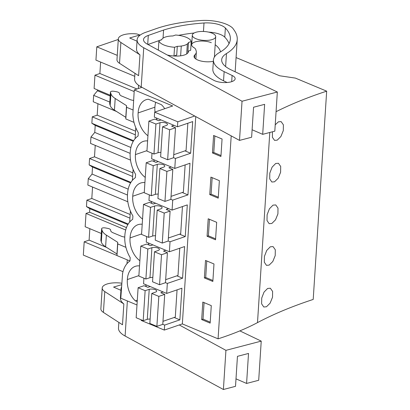 <?xml version="1.0" encoding="UTF-8"?>
<svg xmlns="http://www.w3.org/2000/svg" width="410" height="410" viewBox="0 0 410 410"><rect width="100%" height="100%" fill="white"/><g stroke="black" fill="none" stroke-linecap="round" stroke-linejoin="round"><path stroke-width="0.61" d="M276.068 111.694A432.893 163.728 3.7 0 1 326.673 91.158L313.204 299.438A432.893 163.728 3.7 0 0 257.5 322.614L269.795 132.481M141.235 319.846L141.199 320.425L164.318 330.081L182.342 323.91L218.079 338.834A291.366 110.198 3.7 0 0 257.5 322.614M122.554 273.742L120.796 298.208L136.991 304.973M123 271.671L83.327 255.102L84.188 241.813L89.108 240.132L89.846 228.693M326.673 91.158L295.41 78.105L279.666 75.778L236.073 57.574M134.157 91.558L94.961 75.189L94.105 88.478L110.239 95.217M94.961 75.189L99.886 73.503L100.624 62.069M118.285 39.462L96.796 46.822L95.94 60.111L134.762 76.321M127.869 224.593L89.836 208.71L89.605 212.221L86.023 213.446L85.162 226.735L101.296 233.474M89.836 208.71L86.464 206.573L86.879 200.157L91.804 198.476L92.542 187.037M130.564 182.937L92.527 167.054L92.076 174.071L88.273 178.663L87.858 185.079L127.828 201.771M92.527 167.054L89.16 164.917L89.575 158.501L94.495 156.82L95.238 145.381M133.255 141.281L95.222 125.398L94.766 132.415L90.964 137.007L90.548 143.423L130.518 160.115M95.222 125.398L91.855 123.261L92.27 116.845L97.19 115.159L97.928 103.725M97.518 89.903L97.462 90.759L93.659 95.351L93.244 101.767L116.624 111.53M116.988 255.512L84.188 241.813M125.696 230.015L86.023 213.446M138.324 88.534L138.539 85.234M126.997 263.651L127.243 259.868M129.693 221.994L130.406 211.022M132.389 180.338L133.096 169.366M135.08 138.683L135.792 127.71M122.375 273.803L122.528 273.87A27.055 18.537 -108.9 0 1 129.996 260.98L130.211 257.649A27.055 18.537 -108.9 0 1 124.809 236.139L124.865 235.304A27.055 18.537 -108.9 0 1 132.691 219.324L132.907 215.993A27.055 18.537 -108.9 0 1 127.505 194.483L127.556 193.648A27.055 18.537 -108.9 0 1 135.382 177.668L135.597 174.332A27.055 18.537 -108.9 0 1 130.195 152.827L130.252 151.992A27.055 18.537 -108.9 0 1 138.078 136.012L138.293 132.676A27.055 18.537 -108.9 0 1 132.845 114.395L134.265 89.923L172.692 105.975L154.667 112.145L177.786 121.801L194.688 116.015M139.518 265.906A19.839 13.591 -108.9 0 0 135.279 266.351A19.839 13.591 -108.9 0 0 127.356 279.558A19.839 13.591 -108.9 0 0 135.351 300.863L137.304 300.192M137.207 301.637L135.351 300.863M147.6 140.932A19.839 13.591 -108.9 0 0 143.362 141.383A19.839 13.591 -108.9 0 0 135.438 154.585A19.839 13.591 -108.9 0 0 145.242 177.412M142.214 224.244A19.839 13.591 -108.9 0 0 137.975 224.695A19.839 13.591 -108.9 0 0 130.052 237.902A19.839 13.591 -108.9 0 0 139.856 260.729M144.909 182.588A19.839 13.591 -108.9 0 0 140.671 183.039A19.839 13.591 -108.9 0 0 132.743 196.241A19.839 13.591 -108.9 0 0 142.547 219.068M164.753 108.691A19.839 13.591 -108.9 0 0 161.391 104.678L148.389 99.246A19.839 13.591 -108.9 0 0 146.057 99.727A19.839 13.591 -108.9 0 0 138.129 112.929A19.839 13.591 -108.9 0 0 147.933 135.756M173.563 157.681L175.418 158.455L174.773 168.454L151.649 158.798L152.013 153.222M177.786 121.801L177.463 126.798L154.345 117.142L154.667 112.145M165.481 282.649L167.336 283.423L166.691 293.422L143.567 283.766L143.93 278.19M168.177 240.993L170.032 241.767L169.381 251.766L146.262 242.11L146.621 236.534M170.867 199.337L172.723 200.111L172.077 210.11L148.958 200.454L149.317 194.878M164.318 330.081L164.641 325.079L179.867 319.867L181.917 288.209L166.691 293.422M162.785 324.305L164.641 325.079M182.342 323.91L195.749 116.589M177.463 126.798L192.69 121.585L190.645 153.243L175.418 158.455M174.773 168.454L189.999 163.241L187.949 194.899L172.723 200.111M172.077 210.11L187.303 204.897L185.258 236.555L170.032 241.767M169.381 251.766L184.613 246.553L182.563 278.211L167.336 283.423M218.079 338.834L231.204 135.879M211.283 305.619L202.817 302.083L201.684 319.58L210.151 323.116L211.283 305.619M216.67 222.307L215.542 239.804L207.076 236.268L208.203 218.771L216.67 222.307M213.979 263.963L212.846 281.46L204.38 277.924L205.512 260.427L213.979 263.963M209.766 194.612L218.233 198.148L219.365 180.651L210.899 177.115L209.766 194.612L211.088 194.161L218.299 197.169M222.061 138.995L213.595 135.459L212.462 152.956L220.928 156.492L222.061 138.995M267.622 288.455L264.04 292.084L261.724 298.055L261.621 303.851L263.773 306.998L266.464 306.767L270.113 303.159L272.522 297.229L272.614 291.433L270.354 288.24L267.622 288.455M270.313 246.794L273.045 246.584L275.305 249.777L275.218 255.573L272.804 261.503L269.16 265.111L266.469 265.342L264.312 262.195L264.419 256.399L266.736 250.428L270.313 246.794M275.704 163.482L272.122 167.116L269.806 173.087L269.703 178.883L271.856 182.025L274.546 181.799L278.195 178.191L280.604 172.261L280.696 166.465L278.436 163.272L275.704 163.482M273.009 205.138L275.74 204.928L278 208.121L277.913 213.917L275.499 219.847L271.856 223.455L269.165 223.681L267.007 220.539L267.11 214.743L269.426 208.772L273.009 205.138M275.218 124.84L278.395 121.826L281.127 121.616L283.387 124.809L283.3 130.6L280.886 136.535L277.242 140.143L274.551 140.369L272.43 137.36L272.43 131.794M106.708 247.481L89.108 240.132M125.921 247.338L117.737 243.919L116.983 255.584L129.965 261.001M117.737 243.919L117.701 242.289L106.359 235.12L105.606 246.784L116.947 253.954L117.014 255.076M105.606 246.784C103.248 245.277 101.823 243.699 101.326 242.043L100.855 240.321L101.624 228.79C101.772 227.95 102.956 227.658 105.17 227.904L107.61 228.349C109.501 228.739 110.521 229.323 110.669 230.102L110.731 231.102L112.125 232.378L122.026 236.514L124.763 237.118M127.356 279.558L138.893 275.607M146.385 286.708A19.839 13.591 71.1 0 1 145.571 284.601M174.173 317.489L179.867 319.867M201.684 319.58L203.006 319.129L210.217 322.137M203.006 319.129L204.077 302.611M106.359 235.12C104.002 233.613 102.577 232.034 102.08 230.379L101.624 228.79L100.87 240.455M117.701 242.289L116.947 253.954M126.454 227.606L89.605 212.221M117.255 55.365L96.796 46.822M134.265 89.923L141.916 87.304M212.472 39.473A11.726 4.433 -176.3 0 1 199.521 39.796A11.726 4.433 -176.3 0 1 192.305 35.183A11.726 4.433 -176.3 0 1 195.539 32.405A11.726 4.433 -176.3 0 1 208.49 32.082A11.726 4.433 -176.3 0 1 215.706 36.695A11.726 4.433 -176.3 0 1 212.472 39.473M188.482 42.491A13.53 5.115 -176.3 0 1 187.349 43.957A13.53 5.115 -176.3 0 1 181.261 46.043A13.53 5.115 -176.3 0 1 177.294 46.325L174.547 47.263A16.236 6.14 -176.3 0 1 158.916 40.733L161.663 39.796A13.53 5.115 -176.3 0 1 163.17 38.063A13.53 5.115 -176.3 0 1 168.141 36.362A13.53 5.115 -176.3 0 1 172.851 35.967L175.593 35.024A16.236 6.14 -176.3 0 1 191.224 41.553L188.482 42.491L187.913 51.24L190.66 50.302L191.224 41.553M177.294 46.325L176.73 55.073L173.983 56.011L174.547 47.263M136.981 88.996L99.886 73.503M133.583 100.481L130.862 99.876L120.96 95.745L119.566 94.469L119.505 93.47C119.356 92.691 118.336 92.106 116.445 91.717L114.006 91.271C111.792 91.025 110.608 91.322 110.459 92.158L110.915 93.746C111.412 95.402 112.837 96.98 115.195 98.487L126.536 105.657L126.572 107.287L132.968 109.957M109.706 103.822L110.444 92.024L109.706 103.822L110.162 105.411C110.659 107.066 112.084 108.645 114.441 110.152L125.783 117.321L126.536 105.657M138.129 112.929L154.913 107.184A19.839 13.591 71.1 0 1 155.708 102.305M157.158 120.084A19.839 13.591 71.1 0 1 156.343 117.977M155 112.027A19.839 13.591 71.1 0 1 154.913 107.184M184.946 150.865L190.645 153.243M212.462 152.956L213.784 152.505L220.99 155.513M213.784 152.505L214.85 135.987M173.983 56.011A16.236 6.14 -176.3 0 1 167.275 54.996M158.665 50.312A16.236 6.14 -176.3 0 1 158.352 49.482L158.916 40.733M125.783 117.321L125.849 118.444M134.003 122.37L125.819 118.951L126.572 107.287M130.052 237.902L141.583 233.951M149.076 245.052A19.839 13.591 71.1 0 1 148.266 242.945M128.197 189.153L92.076 174.071M127.474 195.037L88.273 178.663M129.944 218.14L86.879 200.157M128.222 224.009L86.464 206.573M176.869 275.833L182.563 278.211M130.18 214.502L91.804 198.476M204.38 277.924L205.702 277.473L212.908 280.481M205.702 277.473L206.768 260.955M132.743 196.241L144.279 192.295M151.772 203.396A19.839 13.591 71.1 0 1 150.957 201.289M130.887 147.498L94.766 132.415M130.165 153.381L90.964 137.007M132.635 176.484L89.575 158.501M130.913 182.353L89.16 164.917M179.559 234.177L185.258 236.555M132.871 172.841L94.495 156.82M207.076 236.268L208.398 235.817L215.604 238.825M208.398 235.817L209.464 219.299M135.438 154.585L146.975 150.639M154.462 161.74A19.839 13.591 71.1 0 1 153.653 159.633M110.182 96.068L97.462 90.759M109.793 102.09L93.659 95.351M135.331 134.828L92.27 116.845M133.609 140.697L91.855 123.261M182.255 192.521L187.949 194.899M135.566 131.185L97.19 115.159M211.088 194.161L212.16 177.643M150.132 319.062A4.51 1.707 3.7 0 0 147.277 319.334L143.198 320.666L145.135 290.675L138.108 287.738L144.012 285.719L147.918 287.348L150.244 286.554M138.108 287.738L136.166 317.729L143.198 320.666M162.98 321.322L175.301 317.104L177.058 289.87M147.277 319.334L149.22 289.337A4.51 1.707 3.7 0 1 154.099 289.342A4.51 1.707 3.7 0 1 156.692 291.079A4.51 1.707 3.7 0 1 155.708 292.048L151.787 293.452L149.85 323.444L156.881 326.38L162.785 324.356L164.723 294.365L160.817 292.735L163.139 291.94M151.787 293.452L158.819 296.389L164.723 294.365M149.22 289.337L145.135 290.675M156.881 326.38L158.819 296.389M152.827 277.406A4.51 1.707 3.7 0 0 149.973 277.678L145.893 279.01L147.831 249.019L140.799 246.082L146.703 244.063L150.613 245.692L152.935 244.898M140.799 246.082L138.862 276.073L145.893 279.01M165.676 279.666L177.991 275.448L179.754 248.214M149.973 277.678L151.91 247.681A4.51 1.707 3.7 0 1 156.789 247.686A4.51 1.707 3.7 0 1 159.387 249.423A4.51 1.707 3.7 0 1 158.398 250.392L154.483 251.796L152.546 281.788L159.572 284.724L165.476 282.7L167.418 252.709L163.508 251.079L165.83 250.284M154.483 251.796L161.514 254.733L167.418 252.709M151.91 247.681L147.831 249.019M159.572 284.724L161.514 254.733M155.518 235.75A4.51 1.707 3.7 0 0 152.669 236.016L148.584 237.354L150.526 207.363L143.495 204.426L149.399 202.407L153.309 204.036L155.631 203.242M143.495 204.426L141.558 234.417L148.584 237.354M168.366 238.01L180.687 233.792L182.45 206.558M152.669 236.016L154.606 206.025A4.51 1.707 3.7 0 1 159.485 206.03A4.51 1.707 3.7 0 1 162.078 207.767A4.51 1.707 3.7 0 1 161.094 208.736L157.179 210.14L155.236 240.132L162.268 243.068L168.172 241.044L170.109 211.053L166.204 209.423L168.525 208.628M157.179 210.14L164.205 213.077L170.109 211.053M154.606 206.025L150.526 207.363M162.268 243.068L164.205 213.077M158.214 194.094A4.51 1.707 3.7 0 0 155.359 194.361L151.28 195.698L153.217 165.707L146.191 162.77L152.095 160.751L156 162.38L158.321 161.586M146.191 162.77L144.248 192.761L151.28 195.698M171.062 196.354L183.383 192.136L185.141 164.902M155.359 194.361L157.302 164.369A4.51 1.707 3.7 0 1 162.175 164.374A4.51 1.707 3.7 0 1 164.774 166.106A4.51 1.707 3.7 0 1 163.79 167.08L159.869 168.484L157.932 198.476L164.958 201.412L170.862 199.388L172.805 169.397L168.894 167.767L171.221 166.972M159.869 168.484L166.901 171.421L172.805 169.397M157.302 164.369L153.217 165.707M164.958 201.412L166.901 171.421M160.91 152.438A4.51 1.707 3.7 0 0 158.055 152.704L153.97 154.042L155.913 124.051L148.881 121.114L154.785 119.095L158.696 120.724L161.017 119.93M148.881 121.114L146.944 151.105L153.97 154.042M173.753 154.698L186.073 150.48L187.836 123.246M158.055 152.704L159.992 122.713A4.51 1.707 3.7 0 1 164.871 122.718A4.51 1.707 3.7 0 1 167.47 124.45A4.51 1.707 3.7 0 1 166.48 125.424L162.565 126.828L160.623 156.82L167.654 159.756L173.558 157.732L175.5 127.741L171.59 126.111L173.912 125.316M162.565 126.828L169.591 129.765L175.5 127.741M159.992 122.713L155.913 124.051M167.654 159.756L169.591 129.765M121.519 287.051A31.565 11.936 3.7 0 0 121.017 288.871A31.565 11.936 3.7 0 0 121.278 290.741M239.865 330.88L261.231 341.12L225.93 350.345L179.272 324.961M118.849 322.409L118.485 328.031A31.565 11.936 3.7 0 0 125.101 336.026L127.366 300.95M121.017 288.871L120.422 298.034A31.565 11.936 3.7 0 0 123.851 303.948L122.503 324.776L103.417 312.405L104.765 291.577L123.851 303.948M225.93 350.345L223.399 389.5L125.101 336.026M223.399 389.5L235.514 386.333L237.451 356.341L248.521 353.451L246.584 383.442L258.7 380.275L261.231 341.12M246.584 383.442L235.996 378.855M120.924 290.311L113.575 287.082L121.667 284.694M121.755 283.402L120.817 283.069A16.236 6.14 3.7 0 0 102.213 287.969A16.236 6.14 3.7 0 0 104.765 291.577M102.213 287.969L100.87 308.797A16.236 6.14 3.7 0 0 103.417 312.405M225.623 66.553L226.463 53.551A81.17 30.699 3.7 0 0 237.236 39.56A81.17 30.699 3.7 0 0 234.335 30.463L232.747 28.182A26.573 10.05 3.7 0 0 212.944 20.895A24.349 9.21 3.7 0 0 201.418 20.5A103.715 39.227 3.7 0 0 155.821 28.772L145.581 32.369A31.565 11.936 3.7 0 0 137.124 39.77A31.565 11.936 3.7 0 0 143.741 47.765L242.038 101.239L277.339 92.014L274.808 131.169L262.692 134.337L264.635 104.345L253.559 107.236L251.622 137.232L239.507 140.394L141.209 86.92L143.741 47.765M226.463 53.551A36.075 13.643 3.7 0 0 221.677 59.773A36.075 13.643 3.7 0 0 230.845 69.731L277.339 92.014M223.547 80.801A42.081 15.918 3.7 0 1 212.846 69.182L213.441 60.019A42.081 15.918 3.7 0 1 219.555 52.459A74.251 28.085 3.7 0 0 230.338 39.114A74.251 28.085 3.7 0 0 225.372 28.003A17.179 6.498 3.7 0 0 204.006 22.986A105.519 39.908 3.7 0 0 163.57 30.053L148.287 35.429A17.789 6.729 3.7 0 0 143.52 39.596A17.789 6.729 3.7 0 0 147.251 44.101L213.718 80.257A12.003 4.541 3.7 0 0 226.925 82.523A12.003 4.541 3.7 0 0 235.155 78.766A12.003 4.541 3.7 0 0 232.101 75.455L224.142 71.637L223.547 80.801L227.104 82.507M213.441 60.019A42.081 15.918 3.7 0 0 224.142 71.637M134.957 73.303L134.593 78.925A31.565 11.936 3.7 0 0 141.209 86.92M137.124 39.77L136.535 48.933A31.565 11.936 3.7 0 0 139.959 54.848L138.611 75.676L119.53 63.299L120.873 42.471L139.959 54.848M242.038 101.239L239.507 140.394M262.692 134.337L252.104 129.755M194.658 57.974L194.858 54.863A12.177 4.607 3.7 0 0 194.038 56.37A12.177 4.607 3.7 0 0 200.551 60.931A12.177 4.607 3.7 0 0 213.359 61.28M220.503 51.901A46.279 17.502 3.7 0 0 215.188 44.71M211.304 42.686A11.726 4.433 3.7 0 0 198.809 41.179A11.726 4.433 3.7 0 0 191.685 44.762A11.726 4.433 3.7 0 0 193.879 47.586A10.055 3.803 3.7 0 1 195.678 49.415L196.164 50.871A21.925 8.292 3.7 0 1 196.334 52.142A21.925 8.292 3.7 0 1 194.858 54.863M174.03 55.996A13.981 5.289 3.7 0 0 184.546 54.94A13.981 5.289 3.7 0 0 188.4 51.629A13.981 5.289 3.7 0 0 188.364 51.086M229.046 43.634A74.251 28.085 3.7 0 0 224.777 37.166A17.179 6.498 3.7 0 0 208.623 32.113M163.047 38.145L163.57 30.053M194.181 32.984A105.519 39.908 3.7 0 0 178.565 35.332M161.709 39.662L147.974 44.495M137.032 41.205L129.683 37.981L139.815 34.993L139.789 35.388M139.815 34.993L136.925 33.963A16.236 6.14 3.7 0 0 118.326 38.863A16.236 6.14 3.7 0 0 120.873 42.471M118.326 38.863L116.978 59.691A16.236 6.14 3.7 0 0 119.53 63.299M102.08 230.379L101.326 242.043M187.349 43.957L186.704 53.941M181.261 46.043L180.631 55.816M110.162 105.411L110.915 93.746M114.441 110.152L115.195 98.487M224.777 37.166L225.372 28.003M203.457 31.473L204.006 22.986M148.287 35.429L147.713 44.352M231.701 81.662L232.101 75.455M192.305 35.183L191.685 44.762M215.706 36.695L214.389 57.072M187.975 51.219L187.867 52.926M235.155 71.796L237.236 39.56M195.888 59.035L196.334 52.142"/></g></svg>
